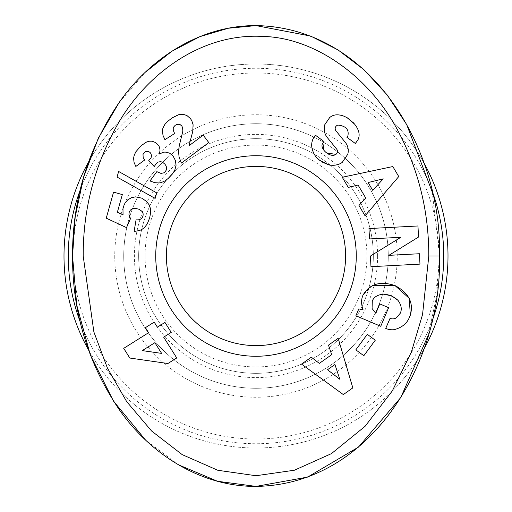 <?xml version="1.0" encoding="UTF-8"?>
<svg xmlns="http://www.w3.org/2000/svg" width="512" height="512" viewBox="0 0 512 512"><rect width="100%" height="100%" fill="white"/><g stroke="black" fill="none" stroke-linecap="round" stroke-linejoin="round"><path stroke-width="0.38" stroke-dasharray="2.56 1.92" d="M448 256A192 192 0 0 0 256 64A192 192 0 0 0 64 256A192 192 0 0 0 256 448A192 192 0 0 0 448 256A192 192 0 0 1 256 448A192 192 0 0 1 64 256M347.181 117.747L344.256 116.307M372.077 308.486L372.294 300.934C374.074 296.858 377.894 294.605 383.75 294.176M423.654 349.568A192 192 0 0 1 88.352 349.587M80.179 190.189A187.731 187.731 0 0 1 431.827 190.214M431.827 321.792A187.731 187.731 0 0 1 80.166 321.779M88.314 162.483A192 192 0 0 1 423.661 162.432M373.331 256A117.331 117.331 0 0 1 256 373.331A117.331 117.331 0 0 1 138.669 256A117.331 117.331 0 0 1 256 138.669A117.331 117.331 0 0 1 373.331 256A117.331 117.331 0 0 1 256 373.331A117.331 117.331 0 0 1 138.669 256A117.331 117.331 0 0 1 256 138.669A117.331 117.331 0 0 1 373.331 256M388.269 256A132.269 132.269 0 0 0 256 123.731A132.269 132.269 0 0 0 123.731 256A132.269 132.269 0 0 0 256 388.269A132.269 132.269 0 0 0 388.269 256A132.269 132.269 0 0 0 256 123.731A132.269 132.269 0 0 0 123.731 256A132.269 132.269 0 0 0 256 388.269A132.269 132.269 0 0 0 388.269 256A132.269 132.269 0 0 1 256 388.269A132.269 132.269 0 0 1 123.731 256M377.6 256A121.6 121.6 0 0 1 256 377.6A121.6 121.6 0 0 1 134.4 256A121.6 121.6 0 0 1 256 134.4A121.6 121.6 0 0 1 377.6 256M145.069 256A110.931 110.931 0 0 0 256 366.931A110.931 110.931 0 0 0 366.931 256A110.931 110.931 0 0 0 256 145.069A110.931 110.931 0 0 0 145.069 256M335.885 154.381A3.597 3.597 0 0 0 336.678 149.126L327.238 137.478A13.485 13.485 0 0 1 324.307 130.426M348.109 152.685A13.485 13.485 0 0 0 345.235 142.285L335.987 130.88A3.597 3.597 0 0 1 338.061 125.088M345.6 256A89.6 89.6 0 0 0 256 166.4A89.6 89.6 0 0 0 166.4 256A89.6 89.6 0 0 0 256 345.6A89.6 89.6 0 0 0 345.6 256M178.387 464.768L145.286 439.718M118.938 102.835L145.389 72.186M432.25 192L439.469 255.418M439.469 256L436.806 295.078L428.307 335.13M388.87 255.347L418.541 237.03L417.958 225.978L368.966 228.557L369.517 238.938L400.851 237.286L370.419 256.077L370.976 266.694L419.968 264.115L419.424 253.734L388.87 255.347M352.774 122.093L348.774 118.746M326.451 152.922L324.006 150.554M322.886 143.11L324.026 141.568L315.379 135.174L314.477 136.397M317.747 158.714L322.694 162.298M347.891 135.853L346.867 137.235L355.334 143.488L356.333 142.138M400.314 313.19L396.531 317.683A6.739 6.739 0 0 1 390.067 318.342L385.734 328.403L386.317 328.653A16.627 16.627 0 0 0 394.131 329.69M409.126 318.003L410.323 315.187M372.243 285.6L363.008 295.13M363.053 309.709L358.797 308.909L355.891 315.757L380.73 326.285L388.627 307.654L379.808 303.917L375.821 313.331M390.432 295.635L392.832 296.691M348.275 187.43L358.061 185.024L365.76 198.029L358.963 205.498L365.069 215.814L398.752 176.557L392.826 166.547L342.253 177.261L348.275 187.43M328.499 345.12L331.674 354.688L319.315 363.386L311.334 357.203L301.53 364.102L343.322 394.586L352.832 387.885L338.163 338.317L328.499 345.12M367.29 334.33L355.846 349.85L363.821 355.731L375.264 340.211L367.29 334.33M187.283 115.827L184.979 114.835L180.781 114.362L177.971 114.912L174.406 116.531L169.779 119.642L166.221 122.816L163.936 125.798L162.432 130.074L162.982 135.354L164.909 139.661L174.605 133.555L173.286 130.304L173.203 128.557L173.754 126.912L175.2 125.318L176.749 124.486L178.803 124.282L180.237 124.698L181.824 126.042L182.586 127.533L182.835 131.149L179.238 145.875L178.528 151.693L179.098 157.133L181.414 163.078L208.774 142.56L203.194 135.117L188.96 145.792L192.717 131.674L193.242 125.952L191.802 120.698L190.477 118.643L187.283 115.827M118.637 171.469L117.062 177.075L155.136 198.426L156.698 192.87L118.637 171.469M129.818 358.042L167.923 363.514L176.749 357.958L163.661 337.158L171.232 332.397L164.954 322.413L157.382 327.174L154.208 322.125L145.427 327.648L148.602 332.698L123.718 348.346L129.818 358.042M136.058 219.853L134.138 231.29L139.77 230.432L143.546 228.333L145.798 226.106L149.011 220.026L150.669 212.186L149.939 206.746L147.955 202.995L143.565 199.11L139.674 197.421L135.558 196.864L133.51 197.075L129.6 198.566L126.253 201.382L124.09 205.024L122.976 208.653L123.046 214.842L117.37 212.224L122.317 194.592L113.562 192.134L106.246 218.163L126.502 227.616L130.496 218.65L129.114 215.642L129.338 211.942L130.374 210.067L131.968 208.8L135.142 208.307L139.174 209.286L141.043 210.355L142.323 211.68L143.181 213.875L143.014 215.968L142.202 217.696L140.627 219.117L138.368 219.866L136.058 219.853M156.819 171.642L150.029 180.909L152.8 182.118L156.858 182.995L161.235 182.573L163.533 181.728L168.538 178.176L173.862 171.955L175.77 167.366L176.077 165.248L175.578 161.037L173.325 156.512L169.459 153.088L165.133 152.032L162.989 152.346L159.482 154.042L160.013 150.214L159.789 148.23L158.682 145.53L157.318 143.859L153.619 141.6L151.603 141.19L148.224 141.446L144.794 142.893L141.12 145.677L135.821 151.84L133.722 157.254L134.054 162.394L135.827 166.451L144.685 160.013L143.181 157.562L143.008 154.432L145.21 151.763L148.192 151.29L150.035 152.416L151.027 153.766L151.462 155.827L151.091 157.722L148.774 160.518L154.253 166.573L156.48 163.283L158.234 162.042L160.237 161.626L162.566 162.253L164.416 163.629L166.086 165.907L166.618 167.827L166.317 169.984L165.165 171.77L163.693 172.89L160.96 173.395L156.819 171.642M372.736 190.355L368.115 182.547L383.219 178.835L372.736 190.355M327.514 369.734L334.931 364.518L339.821 379.277L327.514 369.734M142.272 350.611L154.886 342.682L161.626 353.395L142.272 350.611M439.014 256A183.014 183.014 0 0 0 256 72.986A183.014 183.014 0 0 0 72.986 256A183.014 183.014 0 0 0 256 439.014A183.014 183.014 0 0 0 439.014 256M114.746 256A141.254 141.254 0 0 0 256 397.254A141.254 141.254 0 0 0 397.254 256A141.254 141.254 0 0 0 256 114.746A141.254 141.254 0 0 0 114.746 256"/><path stroke-width="0.77" d="M428.307 335.13L400.787 397.504L358.483 447.104L307.622 477.094L256 486.4C200.282 486.733 149.472 453.363 118.906 409.107C87.846 363.008 72.39 311.974 72.531 256C72.352 200.154 87.776 149.171 118.797 103.046C149.606 58.598 199.981 25.338 256 25.6C371.776 27.494 442.477 150.842 439.469 256C442.47 361.235 371.578 484.672 256 486.4L217.504 481.274L178.387 464.768M83.2 256C83.053 210.496 93.926 167.712 115.814 127.648C144.077 75.475 200.211 33.139 261.914 36.397C314.47 37.152 370.016 76.659 398.624 132.058C424.858 182.157 428.762 227.322 428.8 256L422.554 314.534L411.366 352.051L392.314 390.906L365.043 426.355L331.43 453.632L294.387 470.227L256 475.731L217.818 470.285L182.189 454.618L151.597 430.995L126.669 401.606L107.43 368.09L93.888 332L83.2 256M344.256 116.307C338.221 114.01 333.414 114.394 329.824 117.453L329.824 117.453C333.414 114.394 338.221 114.01 344.256 116.307L347.181 117.747L354.605 124.147C359.219 129.997 360.301 135.283 357.85 140.019C360.301 135.283 359.219 129.997 354.605 124.147L352.774 122.093M356.333 142.138L357.85 140.019L355.334 143.488L346.867 137.235L347.891 135.853C349.165 129.581 345.888 125.997 338.061 125.088A3.597 3.597 0 0 0 335.987 130.88L345.235 142.285A13.485 13.485 0 0 1 348.109 152.685L347.821 154.17L342.202 162.438C338.56 164.986 334.176 165.83 329.062 164.966L319.648 160.282L316.198 157.216C310.861 149.664 310.253 142.778 314.362 136.55C310.253 142.778 310.861 149.664 316.198 157.216L317.747 158.714M363.053 309.709C361.126 304.243 361.114 299.386 363.008 295.13C361.114 299.386 361.126 304.243 363.053 309.709L358.797 308.909L355.891 315.757L380.73 326.285L388.627 307.654L379.808 303.917L375.821 313.331M392.832 296.691L397.997 300.352C401.318 304.915 402.093 309.197 400.314 313.19C402.093 309.197 401.318 304.915 397.997 300.352C394.016 296.646 389.261 294.592 383.75 294.176C377.894 294.605 374.074 296.858 372.294 300.934L372.077 308.486L375.642 313.171L372.077 308.486M423.661 162.432A192 192 0 0 1 423.654 349.568M88.352 349.587A192 192 0 0 1 88.314 162.483M431.827 190.214A187.731 187.731 0 0 1 431.827 321.792M314.477 136.397L315.379 135.174L324.026 141.568L322.886 143.11C318.688 148.038 330.24 158.547 335.885 154.381A3.597 3.597 0 0 0 336.678 149.126L327.238 137.478A13.485 13.485 0 0 1 324.307 130.426L324.755 124.755L329.638 117.619L324.755 124.755L324.307 130.426M155.731 256A100.269 100.269 0 0 1 256 155.731A100.269 100.269 0 0 1 356.269 256A100.269 100.269 0 0 1 256 356.269A100.269 100.269 0 0 1 155.731 256M345.6 256A89.6 89.6 0 0 0 256 166.4A89.6 89.6 0 0 0 166.4 256A89.6 89.6 0 0 0 256 345.6A89.6 89.6 0 0 0 345.6 256M80.166 321.779A187.731 187.731 0 0 1 80.179 190.189M145.286 439.718L113.542 401.184L90.278 354.854L76.742 305.056L72.531 256L75.168 217.082L83.603 177.184L98.253 138.349L118.938 102.835M145.389 72.186L171.782 51.309L199.853 36.653L228.301 28.243L256 25.6L310.637 36.058L338.029 49.907L363.93 69.683L387.168 94.906L406.707 124.608L432.25 192M439.469 255.418L439.469 256L428.8 256M417.958 225.978L418.541 237.03L388.87 255.347L419.424 253.734L419.968 264.115L370.976 266.694L370.419 256.077L400.851 237.286L369.517 238.938L368.966 228.557L417.958 225.978M363.008 295.13C369.53 283.942 380.186 280.749 394.976 285.549C408.717 292.845 413.83 302.72 410.323 315.187L409.126 318.003C406.656 323.75 401.658 327.648 394.131 329.69A16.627 16.627 0 0 1 386.317 328.653L385.734 328.403L390.067 318.342A6.739 6.739 0 0 0 396.531 317.683L400.314 313.19M365.76 198.029L358.061 185.024L348.275 187.43L342.253 177.261L392.826 166.547L398.752 176.557L365.069 215.814L358.963 205.498L365.76 198.029M319.315 363.386L331.674 354.688L328.499 345.12L338.163 338.317L352.832 387.885L343.322 394.586L301.53 364.102L311.334 357.203L319.315 363.386M363.821 355.731L355.846 349.85L367.29 334.33L375.264 340.211L363.821 355.731M184.979 114.835L187.283 115.827L190.477 118.643L191.802 120.698L193.107 124.755L192.717 131.674L188.96 145.792L203.194 135.117L208.774 142.56L181.414 163.078L179.098 157.133L178.528 151.693L179.238 145.875L182.835 131.149L182.586 127.533L181.824 126.042L180.237 124.698L178.803 124.282L176.749 124.486L175.2 125.318L173.754 126.912L173.203 128.557L173.286 130.304L174.605 133.555L164.909 139.661L162.982 135.354L162.432 130.074L162.95 128.019L164.909 124.346L167.834 121.242L172.39 117.754L178.598 114.733L182.912 114.394L184.979 114.835M155.136 198.426L117.062 177.075L118.637 171.469L156.698 192.87L155.136 198.426M176.749 357.958L167.923 363.514L129.818 358.042L123.718 348.346L148.602 332.698L145.427 327.648L154.208 322.125L157.382 327.174L164.954 322.413L171.232 332.397L163.661 337.158L176.749 357.958M135.168 231.277L134.138 231.29L136.058 219.853L138.368 219.866L140.627 219.117L142.202 217.696L143.014 215.968L143.181 213.875L142.323 211.68L139.174 209.286L135.142 208.307L133.101 208.397L130.374 210.067L129.19 212.352L128.96 214.458L130.496 218.65L126.502 227.616L106.246 218.163L113.562 192.134L122.317 194.592L117.37 212.224L123.046 214.842L122.976 208.653L124.09 205.024L125.056 203.066L127.686 199.923L131.514 197.658L135.558 196.864L141.677 198.131L146.483 201.376L149.107 204.794L150.381 208.282L150.669 212.186L149.715 217.728L147.302 223.853L144.371 227.661L141.696 229.562L139.334 230.586L135.168 231.277M150.714 181.242L150.029 180.909L156.819 171.642L160.96 173.395L163.693 172.89L165.165 171.77L166.317 169.984L166.618 167.827L166.086 165.907L164.877 164.109L162.566 162.253L160.685 161.658L158.234 162.042L156.32 163.456L154.253 166.573L148.774 160.518L151.091 157.722L151.462 155.827L151.027 153.766L150.035 152.416L148.192 151.29L145.21 151.763L143.008 154.432L143.181 157.562L144.685 160.013L135.827 166.451L134.054 162.394L133.6 158.304L134.112 155.462L135.821 151.84L141.12 145.677L146.56 142.016L149.408 141.216L151.603 141.19L155.501 142.445L158.682 145.53L159.584 147.437L160.013 150.214L159.482 154.042L162.989 152.346L165.133 152.032L169.459 153.088L171.917 154.925L173.325 156.512L175.334 160.32L176.077 165.248L174.803 170.17L172.608 173.766L168.538 178.176L165.114 180.832L161.235 182.573L159.13 182.97L154.861 182.688L150.714 181.242M348.774 118.746L347.181 117.747M335.885 154.381L326.451 152.922M324.006 150.554L322.886 143.11M322.694 162.298L329.062 164.966C334.176 165.83 338.56 164.986 342.202 162.438L347.821 154.17L348.109 152.685M338.061 125.088C345.888 125.997 349.165 129.581 347.891 135.853M394.131 329.69C401.658 327.648 406.656 323.75 409.126 318.003M410.323 315.187L409.274 298.381L394.976 285.549L372.243 285.6M383.75 294.176L390.432 295.635M383.219 178.835L368.115 182.547L372.736 190.355L383.219 178.835M339.821 379.277L334.931 364.518L327.514 369.734L339.821 379.277M161.626 353.395L154.886 342.682L142.272 350.611L161.626 353.395"/></g></svg>
